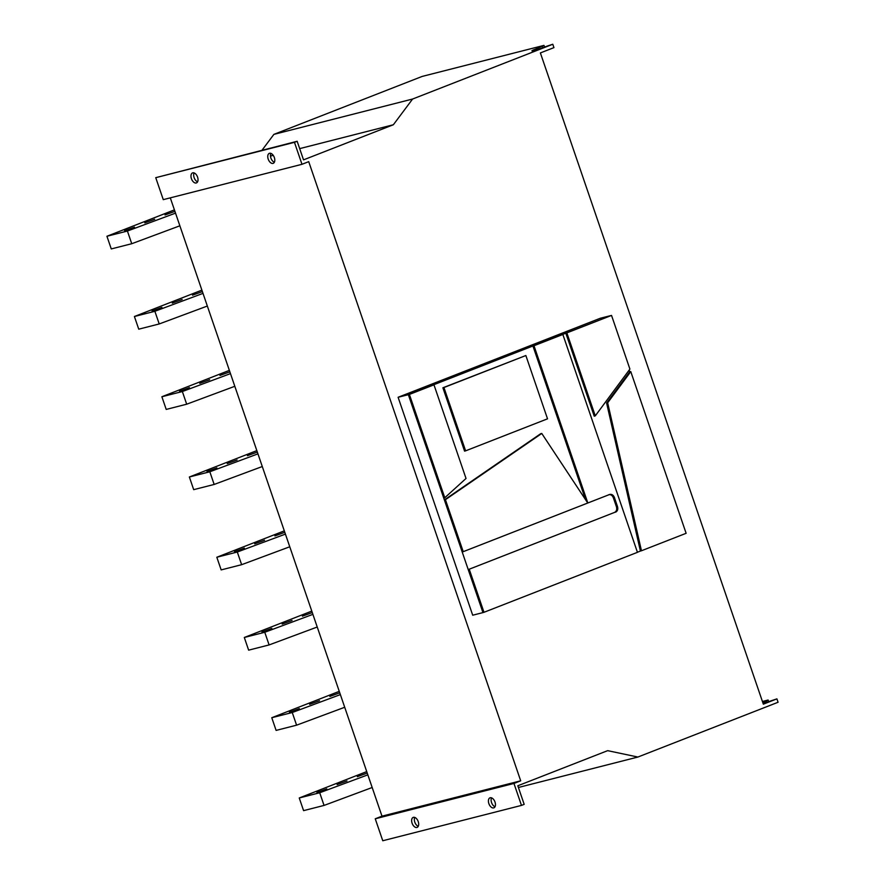 <?xml version="1.0" encoding="UTF-8"?>
<svg xmlns="http://www.w3.org/2000/svg" width="885" height="885" viewBox="0 0 885 885"><rect width="100%" height="100%" fill="white"/><g stroke="black" fill="none" stroke-linecap="round" stroke-linejoin="round"><path stroke-width="1.33" d="M234.481 551.731L244.36 548.136L234.481 551.731M254.692 543.832L264.571 540.237L254.692 543.832M274.914 535.923L284.793 532.327L274.914 535.923M261.949 631.978L271.828 628.383L261.949 631.978M282.171 624.069L292.05 620.485L282.171 624.069M302.393 616.17L312.272 612.575L302.393 616.17M179.533 391.247L189.412 387.652L179.533 391.247M199.744 383.338L209.623 379.742L199.744 383.338M219.967 375.439L229.846 371.844L219.967 375.439M207.001 471.484L216.88 467.888L207.001 471.484M227.224 463.585L237.103 459.99L227.224 463.585M247.446 455.687L257.325 452.091L247.446 455.687M124.586 230.753L134.465 227.157L124.586 230.753M144.797 222.854L154.676 219.259L144.797 222.854M165.019 214.955L174.898 211.36L165.019 214.955M152.054 311L161.933 307.405L152.054 311M172.276 303.101L182.155 299.506L172.276 303.101M192.499 295.192L202.377 291.596L192.499 295.192M289.428 712.226L299.307 708.631L289.428 712.226M309.639 704.316L319.529 700.721L309.639 704.316M329.862 696.418L339.74 692.822L329.862 696.418M316.896 792.462L326.775 788.867L316.896 792.462M337.119 784.564L346.997 780.968L337.119 784.564M357.341 776.665L367.22 773.07L357.341 776.665M413.428 817.331A5.365 3.153 -111.3 0 0 413.206 817.397A5.365 3.153 -111.3 0 0 412.156 823.36A5.365 3.153 -111.3 0 0 416.89 827.464A5.365 3.153 -111.3 0 0 417.112 827.398A5.365 3.153 -111.3 0 0 418.162 821.424A5.365 3.153 -111.3 0 0 413.428 817.331M414.777 817.43A5.365 3.153 -111.3 0 0 414.921 822.486A5.365 3.153 -111.3 0 0 418.24 826.313M490.202 797.761A5.365 3.153 -111.3 0 0 489.98 797.827A5.365 3.153 -111.3 0 0 488.929 803.801A5.365 3.153 -111.3 0 0 493.675 807.894A5.365 3.153 -111.3 0 0 493.896 807.828A5.365 3.153 -111.3 0 0 494.947 801.865A5.365 3.153 -111.3 0 0 490.202 797.761M491.551 797.861A5.365 3.153 -111.3 0 0 491.695 802.927A5.365 3.153 -111.3 0 0 495.025 806.744M192.764 172.84A5.365 3.153 -111.3 0 0 192.554 172.907A5.365 3.153 -111.3 0 0 191.492 178.87A5.365 3.153 -111.3 0 0 196.238 182.974A5.365 3.153 -111.3 0 0 196.459 182.907A5.365 3.153 -111.3 0 0 197.51 176.934A5.365 3.153 -111.3 0 0 192.764 172.84M194.114 172.94A5.365 3.153 -111.3 0 0 194.257 177.996A5.365 3.153 -111.3 0 0 197.587 181.823M269.549 153.271A5.365 3.153 -111.3 0 0 269.328 153.348A5.365 3.153 -111.3 0 0 268.277 159.311A5.365 3.153 -111.3 0 0 273.011 163.404A5.365 3.153 -111.3 0 0 273.233 163.338A5.365 3.153 -111.3 0 0 274.284 157.375A5.365 3.153 -111.3 0 0 269.549 153.271M270.898 153.37A5.365 3.153 -111.3 0 0 271.042 158.437A5.365 3.153 -111.3 0 0 274.361 162.254M552.782 44.25L412.598 99.031L393.36 124.752L303.522 159.864L297.161 141.279L294.462 142.33L301.984 164.3L308.721 161.656L520.701 780.813L513.964 783.446L521.475 805.405L524.174 804.354L517.813 785.769L607.652 750.657L637.886 757.04L778.07 702.259L776.908 698.873L763.346 704.172L540.381 52.934L553.944 47.624L552.782 44.25L546.853 46.219A9.835 0.575 -18.9 0 1 537.173 49.582A9.835 0.575 -18.9 0 1 531.918 50.843A9.835 0.575 -18.9 0 1 535.591 49.084L543.976 45.389L422.156 76.431L273.885 134.376L262.026 150.229M170.296 197.853L381.988 816.158L375.251 818.791L382.762 840.75L521.475 805.405M297.161 141.279L155.749 177.675L163.271 199.645L301.984 164.3M442.887 387.774L464.581 451.14L465.61 450.841L547.527 418.826L525.856 355.527L442.887 387.774L443.938 387.53L465.61 450.841M585.538 499.638L532.925 345.98L408.339 394.666L468.231 569.597L614.544 512.415C616.48 511.353 617.122 509.506 616.469 506.873L613.327 497.702C612.243 495.246 610.639 494.272 608.515 494.803M609.798 494.416L587.762 503.012L541.764 433.462L540.735 433.683L444.37 499.925L445.432 499.682L463.231 551.676L462.202 551.986M611.535 315.425L566.854 332.893L595.273 415.873L629.91 369.089L611.535 315.425L532.925 345.98L533.987 345.736L587.817 502.99M637.41 552.229L640.408 551.056L606.612 403.051L629.755 371.8L629.169 370.096M566.854 332.893L565.803 333.136L594.233 416.193L595.273 415.873M610.528 315.657L600.295 318.257L398.106 397.276L472.712 615.208L482.956 612.597L468.231 569.597L614.544 512.415M763.158 703.619A9.835 0.575 161.1 0 0 770.979 700.843L776.908 698.873M766.897 702.358L766.465 701.075L768.114 700.024L768.689 701.716M766.465 701.075L762.781 702.524M273.885 134.376L412.598 99.031M518.4 787.484L637.886 757.04M375.251 818.791L513.964 783.446M381.988 816.158L520.701 780.813M155.749 177.675L294.462 142.33M270.478 156.059L273.244 155.362M299.672 148.625L393.36 124.752M762.416 701.473L768.114 700.024M543.976 45.389L544.563 47.082M542.339 46.451L542.77 47.724M409.39 394.433L444.779 497.757L466.03 478.464L433.971 384.831L409.39 394.433L398.106 397.276M607.663 402.797L641.459 550.758L686.129 533.301L630.773 371.6L607.663 402.797L606.612 403.051M630.773 371.6L629.755 371.8M641.459 550.758L640.408 551.056M616.469 506.873L617.52 506.64L614.367 497.403L613.327 497.702M469.282 569.354L483.984 612.298L482.956 612.597M483.984 612.298L637.443 552.328L562.849 334.464L561.842 334.685M562.849 334.464L533.987 345.736M609.544 494.494C611.668 493.974 613.283 494.947 614.367 497.403M617.52 506.64C618.184 509.262 617.542 511.11 615.606 512.172M463.231 551.676L587.762 503.012M541.764 433.462L445.432 499.682M525.856 355.527L443.938 387.53M444.779 497.757L443.739 498.067M433.971 384.831L432.964 385.052M289.76 546.775L241.638 564.685L221.161 569.907L216.825 557.24L237.302 552.019L241.638 564.685M237.302 552.019L285.424 534.109M216.825 557.24L284.306 530.867M317.228 627.022L269.106 644.933L248.641 650.154L244.304 637.477L264.77 632.266L269.106 644.933M264.77 632.266L312.892 614.356M244.304 637.477L311.785 611.104M234.813 386.291L186.691 404.202L166.214 409.423L161.878 396.745L182.354 391.535L186.691 404.202M182.354 391.535L230.476 373.614M161.878 396.745L229.359 370.373M262.281 466.528L214.159 484.449L193.693 489.659L189.357 476.993L209.822 471.771L214.159 484.449M209.822 471.771L257.944 453.861M189.357 476.993L256.838 450.62M179.865 225.797L131.743 243.718L111.267 248.928L106.93 236.262L127.407 231.04L131.743 243.718M127.407 231.04L175.529 213.13M106.93 236.262L174.411 209.889M207.333 306.044L159.211 323.954L138.746 329.176L134.409 316.509L154.875 311.288L159.211 323.954M154.875 311.288L202.997 293.377M134.409 316.509L201.891 290.125M344.708 707.27L296.586 725.18L276.109 730.402L271.772 717.724L292.249 712.514L296.586 725.18M292.249 712.514L340.371 694.592M271.772 717.724L339.254 691.351M324.054 805.427L319.717 792.75L299.252 797.971L303.588 810.638L324.054 805.427L372.176 787.506M319.717 792.75L367.839 774.84M299.252 797.971L366.733 771.598M535.591 49.084L535.901 49.969"/></g></svg>
